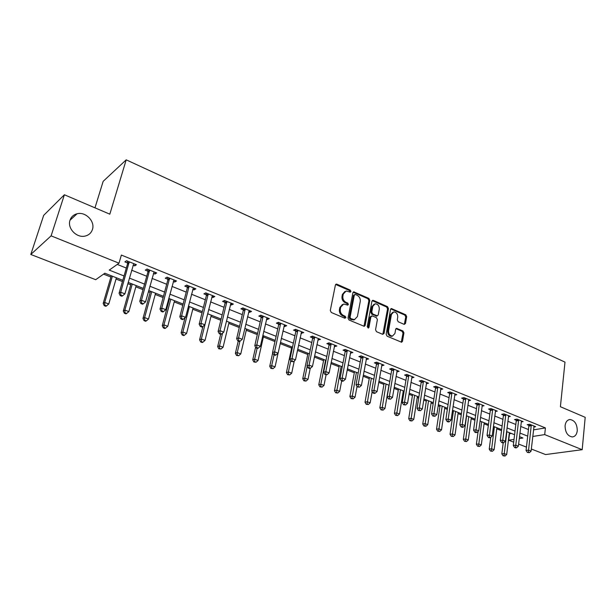 <?xml version="1.0" encoding="UTF-8"?>
<svg xmlns="http://www.w3.org/2000/svg" width="616" height="616" viewBox="0 0 616 616"><rect width="100%" height="100%" fill="white"/><g stroke="black" fill="none" stroke-linecap="round" stroke-linejoin="round"><path stroke-width="0.92" d="M350.943 291.483L350.265 290.121L336.944 284.207L336.298 284.107L335.397 285.046L330.291 310.502L331.293 312.481L344.814 318.226L345.892 317.61L345.199 316.239L343.466 315.5C341.064 314.175 340.009 312.081 340.301 309.224L340.717 307.099L343.69 304.027L347.786 305.143L348.433 304.473L347.747 303.111L346.023 302.364C343.636 301.024 342.588 298.945 342.881 296.111L343.289 294.009L346.184 291.006L350.319 292.138L350.943 291.483M349.98 292.107L349.387 290.49L335.651 284.476M344.891 318.256L344.321 316.578L342.588 315.839L343.466 315.5M347.447 305.113L346.862 303.465L345.145 302.718L346.023 302.364M565.088 425.679C565.18 432.317 567.59 436.074 572.303 436.952C575.09 436.621 576.745 434.55 577.269 430.738C577.146 424.108 574.728 420.366 570.008 419.519C567.267 419.858 565.627 421.906 565.088 425.679M70.016 220.197C67.044 228.243 76.7 238.3 85.147 236.067C88.827 235.166 91.253 232.979 92.431 229.499C95.326 221.429 85.609 211.388 77.077 213.767C73.55 214.684 71.194 216.832 70.016 220.197M404.111 324.347L405.505 323.492L406.668 316.632L405.744 314.761L391.391 308.547L390.529 309.478L386.155 334.303L387.11 336.205L401.601 342.234L402.502 341.264L403.927 332.863L402.987 330.985L396.542 328.336L395.649 329.291L394.933 333.464L392.515 336.043C389.836 335.728 388.527 333.964 388.58 330.738L391.445 314.414L393.77 311.912C396.458 312.204 397.782 313.96 397.743 317.186L397.274 319.881L398.213 321.768L404.111 324.347M122.8 280.303L104.836 273.227L95.703 279.695L30.8 254.47L43.682 215.346L64.387 194.764L109.817 214.175L126.203 159.837L564.995 362.131L560.398 406.722L585.2 417.325L582.189 449.695L545.591 454.562L531.331 449.018M64.387 194.764L51.105 235.851L118.996 263.186L109.24 270.101L124.047 275.976M533.487 429.876L545.414 427.92L121.367 255.062L118.996 263.186M545.414 427.92L544.698 434.603L582.189 449.695M369.808 300.292L368.853 298.375L353.769 291.861L352.883 292.793L348.017 318.048L348.995 320.004L364.233 326.334L365.165 325.356L369.808 300.292L368.915 300.647L367.96 298.729L353.137 292.223M373.388 300.392L387.51 306.668L388.457 308.554L384.061 333.41L382.613 334.296L376.507 331.701L375.552 329.783L377.385 319.604L376.43 317.694L372.372 315.931L370.901 316.793L368.953 327.427L368.306 328.105L367.236 326.696L371.925 301.232L373.388 300.392L372.495 300.747L386.609 307.007L387.51 306.668M117.263 264.418L126.326 268.06M131.662 270.201L146.739 276.253M152.06 278.394L166.697 284.269M172.003 286.401L186.225 292.115M191.507 294.232L205.32 299.784M210.595 301.902L224.016 307.292M229.268 309.401L242.304 314.637M247.54 316.74L260.214 321.829M265.427 323.924L277.754 328.867M282.944 330.954L294.925 335.766M300.1 337.845L311.75 342.527M316.909 344.598L328.236 349.149M333.372 351.212L344.398 355.632M349.511 357.688L360.237 361.992M365.327 364.041L375.76 368.229M380.834 370.27L390.991 374.351M396.042 376.376L405.921 380.341M410.957 382.367L420.574 386.232M425.587 388.242L434.95 391.999M439.94 394.009L449.056 397.667M454.023 399.661L462.901 403.226M467.852 405.213L476.491 408.685M481.419 410.664L489.835 414.044M494.748 416.016L502.941 419.311M507.83 421.275L515.815 424.478M520.682 426.434L528.459 429.56M133.087 265.203L134.742 265.866L136.429 264.726L126.542 260.714L124.879 261.877L127.566 262.963M153.43 273.435L154.939 274.043L156.687 272.942L147.024 269.023L145.299 270.147L147.925 271.202M173.319 281.481L174.698 282.036L176.499 280.981L167.044 277.146L165.273 278.224L167.837 279.264M192.769 289.351L194.025 289.859L195.873 288.842L186.625 285.085L184.8 286.124L187.31 287.141M211.804 297.058L212.928 297.513L214.83 296.527L205.782 292.862L203.904 293.863L206.36 294.856M230.423 304.589L231.431 304.997L233.379 304.058L224.524 300.462L222.599 301.424L225.002 302.394M248.648 311.965L249.549 312.327L251.536 311.419L242.866 307.908L240.902 308.832L243.251 309.786M266.497 319.188L267.282 319.504L269.315 318.634L260.83 315.192L258.82 316.077L261.122 317.017M283.968 326.257L284.654 326.534L286.717 325.695L278.409 322.322L276.361 323.177L278.617 324.093M301.085 333.187L303.773 332.617L295.634 329.314L293.539 330.13L295.749 331.031M317.848 339.97L320.474 339.393L312.497 336.151L310.372 336.944L312.543 337.822M334.272 346.615L336.844 346.03L329.029 342.858L326.865 343.62L328.99 344.475M350.373 353.13L352.883 352.537L345.222 349.434L343.035 350.158L345.114 351.005M366.15 359.521L368.607 358.92L361.099 355.871L358.874 356.572L360.914 357.395M381.627 365.781L384.022 365.173L376.661 362.185L374.413 362.863L376.407 363.671M396.796 371.918L399.145 371.302L391.922 368.376L389.643 369.023L391.607 369.816M411.68 377.924L413.975 377.323L406.891 374.451L404.589 375.067L406.506 375.852M426.287 383.783L428.52 383.221L421.575 380.403L419.242 381.004L421.128 381.766M440.617 389.535L442.796 389.012L435.982 386.247L433.625 386.825L435.474 387.572M454.677 395.179L456.803 394.694L450.111 391.984L447.74 392.531L449.557 393.27M468.476 400.723L470.555 400.277L463.987 397.613L461.592 398.136L463.378 398.86M482.02 406.167L484.053 405.752L477.608 403.133L475.19 403.642L476.938 404.35M495.326 411.519L497.312 411.126L490.975 408.562L488.542 409.047L490.259 409.74M508.385 416.77L510.325 416.408L504.104 413.89L501.655 414.352L503.341 415.038M521.213 421.929L523.107 421.598L517.001 419.119L514.529 419.565L516.193 420.235M533.81 427.003L535.666 426.695L529.668 424.255L527.18 424.686L528.813 425.34M103.55 274.135L110.911 277.031M116.031 279.04L122.438 281.558M127.812 283.676L130.738 284.831M135.843 286.833L143.004 289.651M148.364 291.761L150.142 292.461M155.232 294.463L163.117 297.567M168.461 299.669L169.131 299.93M174.213 301.925L182.783 305.297M192.793 309.232L202.025 312.866M210.98 316.393L220.851 320.274M228.805 323.4L239.27 327.52M246.261 330.268L257.303 334.611M263.371 336.998L274.959 341.557M280.188 343.613L291.614 348.109M297.459 350.404L307.746 354.454M314.376 357.064L323.569 360.676M330.954 363.579L339.085 366.782M347.193 369.97L354.315 372.772M363.109 376.23L369.254 378.648M378.709 382.367L383.914 384.415M394.009 388.388L398.306 390.074M403.133 391.976L403.95 392.292M409.016 394.286L412.435 395.634M417.24 397.52L418.688 398.09M423.731 400.077L426.31 401.093M431.092 402.972L433.148 403.78M438.168 405.752L439.932 406.452M444.698 408.323L447.332 409.363M452.337 411.326L453.314 411.711M458.065 413.582L461.261 414.838M471.194 418.741L474.928 420.212M484.091 423.816L488.349 425.494M496.765 428.805L501.524 430.676M509.224 433.702L511.473 433.487M126.203 159.837L103.157 181.35L94.98 207.838M30.8 254.47L51.105 235.851M526.449 447.116L518.603 444.067M513.698 442.165L508.708 440.224L514.029 439.393M509.494 433.81L508.708 440.224M519.25 438.577L522.93 437.999L519.481 436.644M514.591 434.719L506.568 431.554M501.655 429.622L493.416 426.372M488.488 424.424L480.026 421.09M475.075 419.142L466.389 415.715M461.415 413.76L452.49 410.241M447.493 408.269L438.33 404.658M433.317 402.687L423.9 398.976M418.865 396.989L409.193 393.177M404.135 391.183L394.202 387.264M389.12 385.262L378.909 381.242M373.804 379.233L363.317 375.098M358.189 373.073L347.409 368.822M342.265 366.797L331.177 362.431M326.01 360.391L314.614 355.902M309.425 353.853L297.705 349.241M292.5 347.185L280.449 342.434M275.221 340.379L262.824 335.489M257.573 333.418L244.821 328.397M239.555 326.318L226.426 321.144M221.144 319.065L207.638 313.736M202.333 311.65L188.427 306.167M183.106 304.073L168.792 298.429M163.448 296.327L148.71 290.513M143.351 288.404L128.174 282.421M532.74 436.467L544.698 434.603M129.406 278.101L144.552 284.115M149.896 286.232L164.595 292.069M169.924 294.179L184.207 299.846M189.512 301.955L203.388 307.453M208.678 309.555L222.153 314.907M227.427 316.994L240.525 322.191M245.776 324.278L258.504 329.329M263.74 331.4L276.114 336.313M281.327 338.384L293.355 343.15M298.552 345.214L310.248 349.857M315.423 351.905L326.796 356.418M331.955 358.466L343.012 362.855M348.148 364.895L358.912 369.161M364.025 371.194L374.497 375.344M379.587 377.369L389.774 381.412M394.848 383.421L404.766 387.356M409.817 389.358L419.465 393.185M424.501 395.187L433.895 398.914M438.9 400.9L448.048 404.527M453.037 406.506L461.938 410.04M466.905 412.012L475.575 415.453M480.518 417.409L488.965 420.759M493.886 422.715L502.109 425.979M507.014 427.92L515.022 431.1M519.904 433.04L527.704 436.136M134.742 265.866L135.204 264.226M154.939 274.043L155.394 272.418M174.698 282.036L175.129 280.426M194.025 289.859L194.433 288.257M212.928 297.513L213.329 295.919M231.431 304.997L231.816 303.418M249.549 312.327L249.911 310.764M267.282 319.504L267.637 317.956M284.654 326.534L284.985 324.994M301.663 333.418L301.986 331.885M318.333 340.163L318.641 338.646M334.665 346.777L334.965 345.268M350.673 353.253L350.958 351.759M366.374 359.605L366.643 358.119M381.758 365.835L382.012 364.41M396.85 371.941L397.05 370.763M344.96 291.437L342.419 294.379L343.289 294.009M345.145 302.718C342.758 301.386 341.718 299.307 342.003 296.473L342.419 294.379M342.481 304.443L339.847 307.453L340.717 307.099M342.588 315.839C340.186 314.514 339.131 312.428 339.431 309.571L339.847 307.453M363.964 326.326L368.915 300.647M355.37 294.502L354.323 295.087L350.073 317.24L350.758 318.611L354.423 319.666L357.411 316.57L360.26 301.47C360.537 298.675 359.505 296.619 357.165 295.295L355.37 294.502M354.631 294.564L353.438 295.449L354.323 295.087M354.7 319.619L351.682 319.712L349.873 318.942L349.187 317.579L353.438 295.449M382.844 334.365L387.549 308.893L386.609 307.007M371.394 315.993L370.008 317.125L368.052 327.743L368.953 327.427M379.279 309.132C379.325 305.852 377.962 304.065 375.19 303.788L372.834 306.291L371.771 312.073L372.734 313.991L377.346 315.839L378.239 314.892L379.279 309.132M374.174 304.15L371.933 306.637L372.834 306.291M376.853 316.023L371.833 314.322L370.878 312.404L371.933 306.637M392.792 312.25L390.536 314.738L391.445 314.414M392.554 336.036L391.599 336.344C388.919 336.036 387.61 334.265 387.672 331.054L390.536 314.738M401.286 342.211L403.003 333.164L402.071 331.293L395.934 328.659M404.319 324.416L405.752 316.947L404.82 315.084L390.783 308.893M111.28 275.768L103.165 303.442L104.705 302.464L108.77 304.004L116.401 277.785M112.389 276.199L104.705 302.464L104.859 305.282L104.243 305.675L105.867 306.283L106.483 305.898L104.859 305.282M108.77 304.004L106.483 305.898M104.243 305.675L103.165 303.442M129.206 262.685L127.535 263.848L119.057 293.285L120.713 292.23L129.237 261.808M120.859 295.172L120.197 295.588L121.876 296.234L122.538 295.819L120.859 295.172L120.713 292.23L124.902 293.855L133.757 263.64M127.535 263.848L127.358 261.045M119.057 293.285L120.197 295.588M122.538 295.819L124.902 293.855M131.093 283.576L123.285 311.041L124.879 310.094L128.867 311.604L136.198 285.585M132.271 284.038L124.879 310.094L125.017 312.882L124.378 313.251L125.972 313.852L126.611 313.482L125.017 312.882M128.867 311.604L126.611 313.482M124.378 313.251L123.285 311.041M150.481 291.214L142.974 318.472L144.621 317.563L148.525 319.034L155.571 293.224M151.729 291.707L144.621 317.563L144.745 320.312L144.082 320.666L145.638 321.252L146.3 320.897L144.745 320.312M148.525 319.034L146.3 320.897M144.082 320.666L142.974 318.472M169.462 298.691L162.247 325.741L163.941 324.871L167.76 326.311L174.536 300.693M170.778 299.214L163.941 324.871L164.041 327.581L163.363 327.928L164.888 328.497L165.565 328.159L164.041 327.581M167.76 326.311L165.565 328.159M163.363 327.928L162.247 325.741M149.626 270.963L147.902 272.079L139.763 301.286L141.48 300.269L149.649 270.085M141.603 303.164L140.918 303.572L142.558 304.204L143.243 303.804L141.603 303.164L141.48 300.269L145.576 301.855L154.077 271.887M147.902 272.079L147.709 269.3M139.763 301.286L140.918 303.572M143.243 303.804L145.576 301.855M169.6 279.056L167.814 280.126L160.006 309.101L161.777 308.131L169.616 278.186M161.885 310.988L161.176 311.373L162.778 311.989L163.486 311.604L161.885 310.988L161.777 308.131L165.781 309.679L173.943 279.941M167.814 280.126L167.621 277.377M160.006 309.101L161.176 311.373M163.486 311.604L165.781 309.679M189.127 286.971L187.295 288.003L179.803 316.747L181.628 315.815L189.143 286.109M181.712 318.634L180.981 319.003L182.544 319.604L183.283 319.234L181.712 318.634L181.628 315.815L185.547 317.325L193.378 287.826M187.295 288.003L187.087 285.277M179.803 316.747L180.981 319.003M183.283 319.234L185.547 317.325M185.008 317.779L181.104 332.856L182.852 332.024L186.586 333.433L193.101 308.008M189.42 306.56L182.852 332.024L182.937 334.696L182.236 335.027L183.73 335.589L184.43 335.258L182.937 334.696M186.586 333.433L184.43 335.258M182.236 335.027L181.104 332.856M208.231 294.71L206.352 295.703L199.16 324.224L201.039 323.323L208.246 293.855M201.101 326.11L200.354 326.465L201.886 327.058L202.641 326.696L201.101 326.11L201.039 323.323L204.866 324.809L212.389 295.541M206.352 295.703L206.137 293.008M199.16 324.224L200.354 326.465M202.641 326.696L204.866 324.809M202.918 326.457L199.576 339.824L201.37 339.023L205.02 340.409L211.288 315.176M207.677 313.76L201.37 339.023L201.432 341.664L200.716 341.98L202.171 342.535L202.895 342.219L201.432 341.664M205.02 340.409L202.895 342.219M200.716 341.98L199.576 339.824M226.927 302.287L225.002 303.241L218.102 331.539L220.028 330.676L226.934 301.44M220.074 333.425L219.304 333.764L220.805 334.342L221.575 334.003L220.074 333.425L220.028 330.676L223.777 332.132L230.985 303.087M225.002 303.241L224.778 300.57M218.102 331.539L219.304 333.764M221.575 334.003L223.777 332.132M220.659 334.288L217.656 346.654L219.496 345.884L223.077 347.231L229.09 322.199M222.576 333.148L219.496 345.884L219.542 348.487L218.803 348.795L220.975 349.026L219.542 348.487M223.077 347.231L220.975 349.026M218.803 348.795L217.656 346.654M245.23 309.702L243.251 310.618L236.636 338.7L238.608 337.868L245.23 308.862M238.638 340.579L237.845 340.91L239.316 341.472L240.109 341.149L238.638 340.579L238.608 337.868L242.273 339.293L249.195 310.472M243.251 310.618L243.027 307.969M236.636 338.7L237.845 340.91M240.109 341.149L242.273 339.293M238.253 341.064L235.374 353.338L237.252 352.598L240.764 353.923L246.539 329.075M239.917 341.226L237.252 352.598L237.283 355.17L236.529 355.463L238.685 355.702L237.283 355.17M240.764 353.923L238.685 355.702M236.529 355.463L235.374 353.338M263.14 316.955L261.122 317.841L254.778 345.707L256.795 344.914L263.14 316.131M256.81 347.586L256.002 347.901L257.434 348.448L258.243 348.14L256.81 347.586L256.795 344.914L260.383 346.3L267.021 317.702M261.122 317.841L260.891 315.215M254.778 345.707L256.002 347.901M258.243 348.14L260.383 346.3M255.609 347.201L252.729 359.883L254.647 359.174L258.081 360.476L263.64 335.812M257.103 348.325L254.647 359.174L254.662 361.715L253.892 362L256.04 362.239L254.662 361.715M258.081 360.476L256.04 362.239M253.892 362L252.729 359.883M280.68 324.062L278.625 324.917L272.534 352.568L274.597 351.805L280.673 323.238M274.59 354.439L273.766 354.747L275.175 355.286L275.999 354.985L274.59 354.439L274.597 351.805L278.109 353.161L284.476 324.786M278.625 324.917L278.386 322.337M272.534 352.568L273.766 354.747M275.999 354.985L278.109 353.161M272.695 352.845L269.731 366.304L271.695 365.619L275.059 366.897L278.039 353.23M274.051 354.855L271.695 365.619L271.695 368.137L270.909 368.406L273.042 368.645L271.695 368.137M275.059 366.897L273.042 368.645M270.909 368.406L269.731 366.304M297.851 331.023L295.765 331.839L289.928 359.282L292.022 358.55L297.844 330.207M292.007 361.161L291.168 361.446L293.385 361.692L292.007 361.161L292.022 358.55L295.464 359.883L301.57 331.724M295.765 331.839L295.526 329.352M289.928 359.282L291.168 361.446M293.385 361.692L295.464 359.883M291.861 346.931L286.401 372.595L288.396 371.941L291.699 373.188L294.286 360.907M290.767 360.753L288.396 371.941L288.38 374.42L287.587 374.682L289.705 374.921L288.38 374.42M291.699 373.188L289.705 374.921M287.587 374.682L286.401 372.595M314.684 337.845L312.551 338.631L306.96 365.858L309.093 365.157L314.668 337.037M309.063 367.737L308.208 368.006L309.555 368.53L310.41 368.252L309.063 367.737L309.093 365.157L312.466 366.466L318.318 338.515M312.551 338.631L312.32 336.221M306.96 365.858L308.208 368.006M310.41 368.252L312.466 366.466M307.985 353.291L302.741 378.763L304.774 378.132L308.008 379.356L310.256 368.306M307.207 366.274L304.774 378.132L304.743 380.588L303.934 380.834L306.036 381.073L304.743 380.588M308.008 379.356L306.036 381.073M303.934 380.834L302.741 378.763M331.169 344.521L329.006 345.276L323.646 372.303L325.818 371.633L331.154 343.72M325.772 374.174L324.901 374.443L327.096 374.682L325.772 374.174L325.818 371.633L329.121 372.911L334.727 345.176M329.006 345.276L328.775 342.95M323.646 372.303L324.901 374.443M327.096 374.682L329.121 372.911M323.8 359.521L318.765 384.808L320.828 384.207L324.001 385.408L326.072 374.89M325.579 360.221L320.828 384.207L320.782 386.632L319.958 386.863L322.053 387.11L320.782 386.632M324.001 385.408L322.053 387.11M319.958 386.863L318.765 384.808M347.324 351.074L345.129 351.798L340.001 378.617L342.203 377.978L347.309 350.273M342.142 380.488L341.264 380.742L342.558 381.242L343.443 380.988L342.142 380.488L342.203 377.978L345.437 379.233L350.812 351.697M345.129 351.798L344.906 349.534M340.001 378.617L341.264 380.742M343.443 380.988L345.437 379.233M339.308 365.635L334.48 390.736L336.567 390.159L339.685 391.337L341.672 380.896M341.133 366.351L336.513 392.554L335.681 392.785L337.76 393.023L336.513 392.554M339.685 391.337L337.76 393.023M335.681 392.785L334.48 390.736M363.163 357.488L360.938 358.181L356.025 384.808L358.258 384.192L363.14 356.702M358.189 386.671L357.295 386.917L359.459 387.164L358.189 386.671L358.258 384.192L361.43 385.423L366.582 358.096M360.938 358.181L360.714 355.994M356.025 384.808L357.295 386.917M359.459 387.164L361.43 385.423M354.523 371.633L349.888 396.55L352.013 396.003L355.062 397.158L357.026 386.478M356.387 372.364L351.944 398.367L351.097 398.583L353.168 398.829L351.944 398.367M355.062 397.158L353.168 398.829M351.097 398.583L349.888 396.55M378.686 363.779L376.438 364.449L371.733 390.875L373.997 390.29L378.663 362.993M373.912 392.739L373.011 392.97L374.251 393.447L375.159 393.216L373.912 392.739L373.997 390.29L377.108 391.491L382.036 364.364M376.438 364.449L376.214 362.316M371.733 390.875L373.011 392.97M375.159 393.216L377.108 391.491M369.454 377.516L365.011 402.256L367.159 401.732L370.154 402.864L372.156 391.576M371.356 378.262L367.082 404.073L366.22 404.281L368.283 404.52L367.082 404.073M370.154 402.864L368.283 404.52M366.22 404.281L365.011 402.256M393.917 369.947L391.63 370.593L387.133 396.82L389.428 396.257L393.886 369.176M389.335 398.683L388.411 398.906L390.552 399.153L389.335 398.683L389.428 396.257L392.477 397.443L397.197 370.516M391.63 370.593L391.414 368.522M387.133 396.82L388.411 398.906M390.552 399.153L392.477 397.443M384.107 383.291L379.849 407.854L382.02 407.353L384.962 408.462L388.95 385.2M386.047 384.053L381.935 409.663L381.065 409.863L383.114 410.11L381.935 409.663M384.962 408.462L383.114 410.11M381.065 409.863L379.849 407.854M408.847 375.999L406.537 376.615L402.24 402.656L404.558 402.117L408.816 375.229M404.45 404.512L403.518 404.72L405.644 404.974L404.45 404.512L404.558 402.117L407.553 403.272L412.058 376.545M406.537 376.615L406.321 374.605M402.24 402.656L403.518 404.72M405.644 404.974L407.553 403.272M398.49 388.958L394.409 413.351L396.612 412.866L399.491 413.96L403.318 390.86M400.462 389.736L396.512 415.153L395.634 415.346L397.667 415.592L396.512 415.153M399.491 413.96L397.667 415.592M395.634 415.346L394.409 413.351M423.492 381.935L421.159 382.528L417.055 408.377L419.396 407.861L423.462 381.173M419.28 410.225L418.341 410.433L420.451 410.68L419.28 410.225L419.396 407.861L422.33 409.001L426.642 382.459M421.159 382.528L420.951 380.565M417.055 408.377L418.341 410.433M420.451 410.68L422.33 409.001M412.612 394.525L408.701 418.749L410.926 418.287L413.76 419.357L417.417 396.419M414.614 395.318L410.818 420.543L409.925 420.728L411.95 420.974L410.818 420.543M413.76 419.357L411.95 420.974M409.925 420.728L408.701 418.749M437.868 387.757L435.512 388.326L431.585 413.99L433.957 413.498L437.83 387.002M433.826 415.838L432.879 416.031L434.973 416.277L433.826 415.838L433.957 413.498L436.829 414.614L440.956 388.265M435.512 388.326L435.296 386.417M431.585 413.99L432.879 416.031M434.973 416.277L436.829 414.614M426.48 399.992L422.738 424.039L424.978 423.6L427.758 424.647L431.262 401.878M428.513 400.793L424.863 425.833L423.962 426.01L425.979 426.257L424.863 425.833M427.758 424.647L425.979 426.257M423.962 426.01L422.738 424.039M451.967 393.47L449.588 394.017L445.845 419.496L448.232 419.026L451.936 392.723M448.094 421.336L447.139 421.521L448.271 421.96L449.226 421.775L448.094 421.336L448.232 419.026L451.058 420.12L455.001 393.963M449.588 394.017L449.38 392.153M445.845 419.496L447.139 421.521M449.226 421.775L451.058 420.12M440.101 405.359L436.513 429.244L438.785 428.821L441.51 429.853L444.86 407.238M442.165 406.167L438.654 431.031L437.745 431.2L439.747 431.446L438.654 431.031M441.51 429.853L439.747 431.446M437.745 431.2L436.513 429.244M465.812 399.083L463.409 399.607L459.836 424.901L462.246 424.455L465.773 398.336M462.1 426.742L461.138 426.911L462.239 427.342L463.209 427.165L462.1 426.742L462.246 424.455L465.018 425.525L468.784 399.553M463.409 399.607L463.201 397.782M459.836 424.901L461.138 426.911M463.209 427.165L465.018 425.525M453.476 410.626L450.042 434.349L452.337 433.941L455.016 434.958L458.219 412.497M455.563 411.45L452.198 436.136L451.282 436.29L453.268 436.536L452.198 436.136M455.016 434.958L453.268 436.536M451.282 436.29L450.042 434.349M479.402 404.589L476.984 405.089L473.573 430.207L476.006 429.775L479.363 403.85M475.845 432.039L474.874 432.209L475.96 432.625L476.93 432.455L475.845 432.039L476.006 429.775L478.724 430.83L482.313 405.043M476.984 405.089L476.776 403.311M473.573 430.207L474.874 432.209M476.93 432.455L478.724 430.83M466.612 415.808L463.34 439.362L465.642 438.977L468.275 439.978L471.34 417.671M468.738 416.639L465.496 441.148L464.572 441.295L466.551 441.541L465.496 441.148M468.275 439.978L466.551 441.541M464.572 441.295L463.34 439.362M492.738 409.994L490.305 410.472L487.056 435.412L489.504 435.004L492.7 409.263M489.335 437.237L488.357 437.398L489.427 437.814L490.405 437.653L489.335 437.237L489.504 435.004L492.176 436.036L495.595 410.433M490.305 410.472L490.097 408.739M487.056 435.412L488.357 437.398M490.405 437.653L492.176 436.036M478.124 431.377L476.391 444.29L478.717 443.928L481.312 444.906L484.23 422.753M481.673 421.744L478.563 446.069L477.639 446.215L479.602 446.461L478.563 446.069M481.312 444.906L479.602 446.461M477.639 446.215L476.391 444.29M505.844 415.3L503.387 415.762L500.292 440.525L502.764 440.14L505.798 414.576M502.587 442.35L501.601 442.504L502.648 442.904L503.634 442.75L502.587 442.35L502.764 440.14L505.39 441.148L508.647 415.731M503.387 415.762L503.18 414.06M500.292 440.525L501.601 442.504M503.634 442.75L505.39 441.148M490.744 437.345L489.227 449.133L491.568 448.787L494.109 449.742L496.904 427.743M494.386 426.749L491.406 450.904L490.467 451.043L492.423 451.289L491.406 450.904M494.109 449.742L492.423 451.289M490.467 451.043L489.227 449.133M518.711 420.512L516.239 420.959L513.297 445.545L515.784 445.175L518.664 419.796M515.592 447.362L514.599 447.509L515.63 447.909L516.624 447.763L515.592 447.362L515.784 445.175L518.356 446.177L521.459 420.928M516.239 420.959L516.039 419.296M513.297 445.545L514.599 447.509M516.624 447.763L518.356 446.177M503.203 442.819L501.832 453.892L504.188 453.561L506.691 454.5L509.355 432.648M506.876 431.677L504.019 455.655L503.08 455.786L505.02 456.033L504.019 455.655M506.691 454.5L505.02 456.033M503.08 455.786L501.832 453.892M531.346 425.633L528.859 426.056L526.064 450.481L528.567 450.127L531.3 424.917M528.374 452.29L527.373 452.429L529.383 452.683L528.374 452.29L528.567 450.127L531.092 451.105L534.049 426.033M528.859 426.056L528.659 424.432M526.064 450.481L527.373 452.429M529.383 452.683L531.092 451.105M349.387 290.49L350.265 290.121M344.321 316.578L345.199 316.239M346.862 303.465L347.747 303.111M342.003 296.473L342.881 296.111M339.431 309.571L340.301 309.224M336.074 284.584L336.944 284.207M364.272 325.679L365.165 325.356M353.507 292.315L354.385 291.953M367.96 298.729L368.853 298.375M349.187 317.579L350.073 317.24M349.873 318.942L350.758 318.611M351.682 319.712L352.568 319.381M387.549 308.893L388.457 308.554M383.152 333.718L384.061 333.41M370.008 317.125L370.901 316.793M370.878 312.404L371.771 312.073M371.833 314.322L372.734 313.991M375.883 316.085L376.784 315.754M387.672 331.054L388.58 330.738M396.15 328.728L397.066 328.42M402.071 331.293L402.987 330.985M403.003 333.164L403.927 332.863M401.586 341.557L402.502 341.264M391.037 308.97L391.945 308.631M404.82 315.084L405.744 314.761M405.752 316.947L406.668 316.632M404.589 323.808L405.505 323.492M129.26 262.039L127.589 263.201M149.68 270.324L147.948 271.44M169.646 278.417L167.86 279.495M189.166 286.34L187.333 287.372M208.27 294.086L206.391 295.079M226.965 301.671L225.032 302.625M245.253 309.086L243.281 310.01M263.163 316.347L261.145 317.232M280.704 323.462L278.648 324.309M297.875 330.43L295.78 331.246M314.699 337.252L312.566 338.038M331.185 343.936L329.021 344.69M347.339 350.489L345.145 351.212M363.171 356.91L360.945 357.603M378.694 363.209L376.438 363.879M393.917 369.377L391.637 370.024M408.847 375.437L406.537 376.053M423.492 381.373L421.159 381.966M437.868 387.202L435.504 387.772M451.967 392.923L449.588 393.47M465.804 398.537L463.409 399.06M479.394 404.042L476.969 404.55M492.731 409.455L490.29 409.933M505.828 414.768L503.372 415.23M518.695 419.981L516.223 420.428M531.331 425.109L528.844 425.533M70.016 220.212L77.077 213.767M569.015 419.688L570.008 419.519M335.805 284.322L336.298 284.107M353.315 292.046L353.769 291.861M353.538 319.997L354.423 319.666M376.445 316.17L377.346 315.839M372.387 300.469L372.811 300.3M391.599 336.344L392.515 336.043M391.006 308.685L391.391 308.547"/></g></svg>
